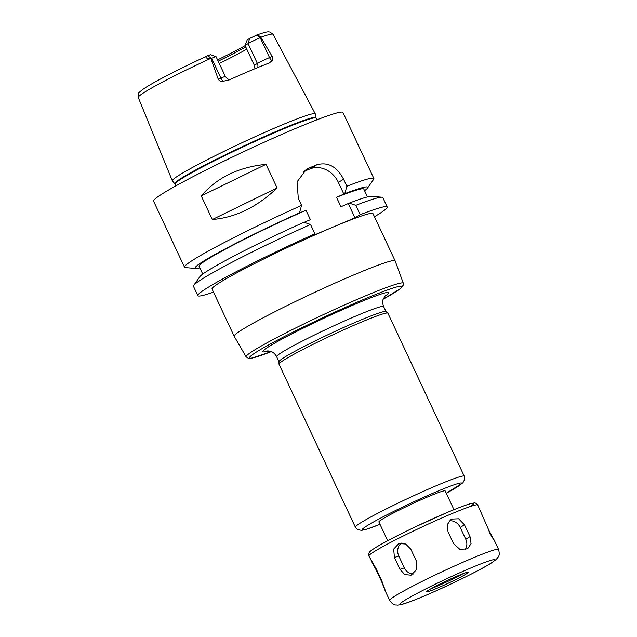 <?xml version="1.0" encoding="UTF-8"?>
<svg xmlns="http://www.w3.org/2000/svg" width="637" height="637" viewBox="0 0 637 637"><rect width="100%" height="100%" fill="white"/><g stroke="black" fill="none" stroke-linecap="round" stroke-linejoin="round"><path stroke-width="0.96" d="M376.037 568.562L381.571 580.371C386.42 593.445 386.46 593.907 381.69 581.764L376.156 569.956C369.508 557.725 369.468 557.256 376.037 568.562L368.871 556.029L368.783 553.346L369.325 552.343C369.372 552.367 369.165 551.499 376.825 546.801C385.767 541.498 398.722 534.793 415.706 526.695L447.317 512.435C458.807 507.57 466.889 504.56 471.547 503.397L473.809 503.015C475.019 502.609 476.333 503.278 477.75 505.022A60.117 3.774 154.9 0 0 436.464 520.349A60.117 3.774 154.9 0 0 375.973 550.535A60.117 3.774 154.9 0 0 368.871 556.029M385.226 590.929L381.69 581.764L382.112 581.565M410.785 549.15L416.319 560.966L416.63 569.558L411.064 575.187L404.75 574.574L399.972 569.319L394.438 557.502L393.658 549.07L398.873 543.56L405.65 544.014L410.785 549.15M401.421 543.114A10.455 9.157 -108.6 0 0 398.81 556.037L404.344 567.854A10.455 9.157 -108.6 0 0 413.317 574.001M464.477 524.816L470.01 536.633L471.054 543.672L467.566 548.831L459.858 549.349L453.544 543.592L448.01 531.784L447.333 524.522L451.267 519.099L458.632 518.789L464.477 524.816L460.209 527.388A10.455 8.918 59 0 0 449.149 520.939M464.97 549.811A10.455 8.918 59 0 0 465.743 539.197L460.209 527.388M488.953 531.704C495.53 543.011 495.49 542.541 488.834 530.31L477.75 505.022M244.664 328.127A88.869 5.582 154.9 0 0 234.169 336.248A88.869 5.582 154.9 0 0 234.185 336.272L212.041 288.999A88.869 5.582 -25.1 0 1 222.528 280.885A88.869 5.582 -25.1 0 1 332.323 227.393A88.869 5.582 -25.1 0 1 372.987 213.602L395.123 260.852A88.869 5.582 154.9 0 0 334.091 283.513A88.869 5.582 154.9 0 0 244.664 328.127M383.132 299.255L400.378 288.657L403.404 284.97L403.309 283.226L395.131 260.875A88.869 5.582 154.9 0 0 395.123 260.852M464.254 476.205L387.901 313.205A60.117 3.774 154.9 0 0 387.829 313.117L385.934 311.533A59.074 3.711 154.9 0 0 344.665 327.028A59.074 3.711 154.9 0 0 285.989 356.346A59.074 3.711 154.9 0 0 278.99 361.633L278.998 364.101A60.117 3.774 154.9 0 0 279.014 364.213L355.374 527.205L357.397 529.506L361.545 530.39L366.514 529.251L379.986 524.299A54.886 3.448 154.9 0 1 368.799 524.705A54.886 3.448 154.9 0 1 442.683 489.144A54.886 3.448 154.9 0 1 446.25 493.237L462.908 482.814L464.723 479.231L464.254 476.205A60.117 3.774 154.9 0 0 422.96 491.533A60.117 3.774 154.9 0 0 362.469 521.719A60.117 3.774 154.9 0 0 355.374 527.205M387.829 313.117A60.117 3.774 154.9 0 0 345.835 328.883A60.117 3.774 154.9 0 0 286.117 358.719A60.117 3.774 154.9 0 0 278.998 364.101M453.958 509.68L445.159 490.904A36.596 2.293 154.9 0 0 420.03 500.236A36.596 2.293 154.9 0 0 383.211 518.614A36.596 2.293 154.9 0 0 378.888 521.95L387.678 540.725M429.346 589.671A22.972 1.441 154.9 0 0 426.631 591.773A22.972 1.441 154.9 0 0 448.05 583.333A22.972 1.441 154.9 0 0 468.243 572.281A22.972 1.441 154.9 0 0 452.461 578.133A22.972 1.441 154.9 0 0 429.346 589.671M430.946 588.739A22.972 1.441 154.9 0 0 463.155 573.65M374.46 216.739A104.548 6.561 154.9 0 0 387.192 206.953A104.548 6.561 154.9 0 0 360.184 214.693L354.96 217.822L309.678 236.964L314.901 233.827A104.548 6.561 154.9 0 0 197.836 295.656A104.548 6.561 154.9 0 0 213.506 292.128M245.038 45.458L247.228 39.884L249.608 38.451L257.372 34.748L261.066 37.145L260.222 37.71A9.826 0.613 154.9 0 0 248.088 43.627L245.038 45.458L254.33 65.3L254.999 68.685M260.915 37.416L272.182 56.43L269.523 57.553A9.826 0.613 154.9 0 0 266.314 58.962A9.826 0.613 154.9 0 0 257.38 63.469L254.33 65.3M219.255 63.469A54.886 3.448 154.9 0 0 246.758 49.137M218.196 61.192A56.398 3.543 154.9 0 0 245.723 46.915M217.575 59.87A57.967 3.639 154.9 0 0 245.126 45.641M269.459 62.912L272.023 60.65C272.923 59.703 272.97 58.293 272.182 56.43M269.164 63.031A75.803 4.762 154.9 0 0 229.4 79.84L223.404 81.202C221.143 81.592 219.423 80.931 218.244 79.227L210.919 58.556L210.409 58.556C206.635 59.122 203.872 56.669 207.965 55.602L210.528 54.71L216.07 56.709A9.826 0.613 154.9 0 0 211.611 58.262L210.919 58.556M228.675 80.143L229.4 79.84M181.664 173.638A78.932 4.953 154.9 0 0 172.34 180.836A78.932 4.953 154.9 0 0 172.388 180.916L174.809 183.79A77.961 4.897 154.9 0 1 183.974 176.6A77.961 4.897 154.9 0 1 262.993 137.202A77.961 4.897 154.9 0 1 315.992 117.654L315.331 113.959A78.932 4.953 154.9 0 0 315.299 113.864A78.932 4.953 154.9 0 0 260.987 134.057A78.932 4.953 154.9 0 0 181.664 173.638M210.409 58.556A74.433 4.674 154.9 0 0 147.059 90.685A74.433 4.674 154.9 0 0 138.261 97.469L138.524 93.472C138.07 93.241 139.893 91.617 143.994 88.591C153.684 82.062 180.454 68.286 207.582 55.777L211.611 58.262L220.904 78.104L218.244 79.227M223.404 81.202A5.231 2.715 -112.9 0 1 220.904 78.104A9.826 0.613 154.9 0 1 223.476 77.077A9.826 0.613 154.9 0 1 225.402 76.575L216.102 56.733A9.826 0.613 154.9 0 0 216.07 56.709M201.244 195.901C216.859 177.651 238.453 167.125 266.019 164.338L201.244 195.901L212.304 219.526L277.087 187.963C257.141 207.033 235.547 217.551 212.304 219.526M266.019 164.338L277.087 187.963M364.579 190.71A95.311 5.98 154.9 0 0 367.517 188.082L373.608 179.419A104.548 6.561 154.9 0 0 373.871 178.503A104.548 6.561 154.9 0 0 346.854 186.243L344.792 193.664L336.527 197.319L340.954 206.762L349.219 203.115L355.796 205.337L360.184 214.693M367.517 188.082A95.311 5.98 154.9 0 0 344.792 193.664M367.485 196.929L363.823 189.093A90.956 5.709 154.9 0 0 336.527 197.319M387.192 206.953L382.813 197.597A104.548 6.561 154.9 0 0 381.945 197.215L371.395 196.347A95.311 5.98 154.9 0 0 349.219 203.115M381.945 197.215A104.548 6.561 154.9 0 0 355.796 205.337M304.144 222.321L310.41 219.677L305.983 210.226L298.61 213.339L299.509 212.806L301.572 205.385L298.299 198.394L297.041 181.879L306.381 169.402L308.611 168.256A104.548 6.561 -25.1 0 1 316.844 164.776C327.951 161.702 336.862 166.528 343.582 179.252L346.854 186.243M343.892 194.197L338.366 182.389A23.521 20.058 59 0 0 309.877 168.956L303.212 171.775M354.96 217.822L348.32 203.649M314.901 233.827L310.514 224.479L303.937 222.249A95.311 5.98 154.9 0 0 199.803 276.729L193.72 285.392A104.548 6.561 154.9 0 0 193.457 286.3L197.836 295.656M301.572 205.385A104.548 6.561 154.9 0 0 196.857 257.659A104.548 6.561 154.9 0 0 184.515 267.206A104.548 6.561 154.9 0 0 185.375 267.588L195.933 268.464A95.311 5.98 154.9 0 0 199.835 267.882M373.871 178.503L342.929 112.462A104.548 6.561 154.9 0 0 271.123 139.121A104.548 6.561 154.9 0 0 165.915 191.61A104.548 6.561 154.9 0 0 153.573 201.165L184.515 267.206M299.509 212.806A95.311 5.98 154.9 0 0 195.933 268.464M305.983 210.226A90.956 5.709 154.9 0 0 199.078 266.266L202.749 274.093M310.514 224.479A104.548 6.561 154.9 0 0 193.72 285.392M376.594 569.749L376.156 569.956M404.344 567.854L399.972 569.319M398.81 556.037L394.438 557.502M465.743 539.197L470.01 536.633M403.309 283.226A86.791 5.446 154.9 0 0 343.9 305.234A86.791 5.446 154.9 0 0 256.353 348.901A86.791 5.446 154.9 0 0 246.121 356.855L234.185 336.272M383.14 299.239A84.188 5.287 154.9 0 0 369.89 296.826A84.188 5.287 154.9 0 0 259.418 350.191A84.188 5.287 154.9 0 0 271.338 351.608M384.573 296.444A69.529 4.363 154.9 0 0 352.572 305.29A69.529 4.363 154.9 0 0 270.964 345.318A69.529 4.363 154.9 0 0 268.265 350.931M385.178 295.767L383.092 299.374C383.195 299.239 381.818 301.723 383.633 306.564A59.074 3.711 154.9 0 0 343.064 321.621A59.074 3.711 154.9 0 0 283.616 351.282A59.074 3.711 154.9 0 0 276.641 356.68C274.085 352.181 271.282 351.656 271.458 351.664L267.373 350.955M470.424 506.471A56.98 3.575 154.9 0 0 443.734 513.971A56.98 3.575 154.9 0 0 377.112 546.657M396.771 594.95A60.117 3.774 154.9 0 0 389.677 600.436C393.793 606.169 395.442 604.664 397.576 605.15L401.007 604.656C405.562 603.51 412.8 600.842 422.721 596.654C448.169 585.984 481.723 569.382 491.684 562.797L496.406 559.278C498.413 556.388 500.26 556.324 498.556 549.436A60.117 3.774 154.9 0 0 457.27 564.764A60.117 3.774 154.9 0 0 396.771 594.95M406.271 599.425A52.274 3.281 154.9 0 0 447.739 585.507A52.274 3.281 154.9 0 0 488.3 561.141A52.274 3.281 154.9 0 0 406.271 599.425M249.608 38.451L248.088 43.627L257.38 63.469A5.231 4.459 -121 0 1 257.651 67.594M256.584 35.059L260.222 37.71L269.523 57.553A5.231 2.715 67.1 0 0 272.023 60.65M257.372 34.748C269.387 30.735 267.922 32.049 269.809 31.961L273.066 34.326A74.433 4.674 154.9 0 0 261.066 37.145M304.319 170.827L308.611 168.256M309.877 168.956L316.844 164.776M338.366 182.389L343.582 179.252M315.992 117.654L316.127 118.1A77.889 4.889 154.9 0 0 262.635 137.958A77.889 4.889 154.9 0 0 184.252 177.062A77.889 4.889 154.9 0 0 175.056 184.181L174.809 183.79M246.121 356.855L248.51 358.392L252.069 358.105L271.354 351.616M276.641 356.68L278.99 361.689M383.633 306.564L385.982 311.573M385.21 590.905L389.677 600.436M494.089 539.905L498.556 549.436M138.261 97.469L172.34 180.836M273.066 34.326L315.299 113.864M225.402 76.575C230.148 81.791 230.212 78.669 230.65 79.474M175.056 184.181L175.86 185.885M316.127 118.1L316.931 119.804"/></g></svg>

